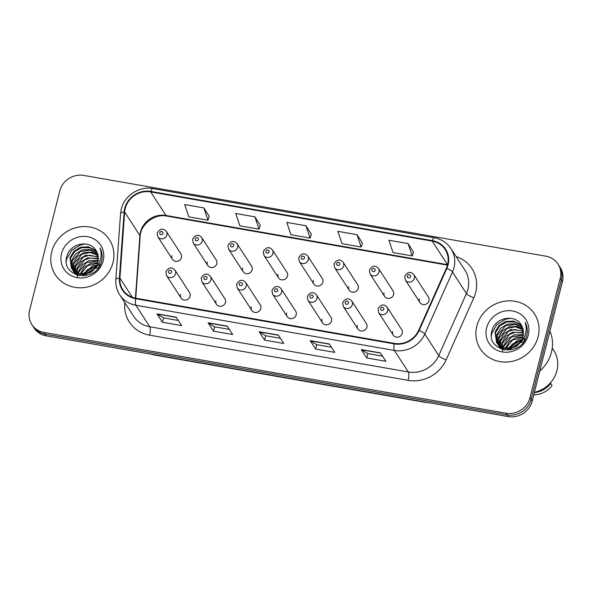 <?xml version="1.0" encoding="UTF-8"?>
<svg xmlns="http://www.w3.org/2000/svg" width="592" height="592" viewBox="0 0 592 592"><rect width="100%" height="100%" fill="white"/><g stroke="black" fill="none" stroke-linecap="round" stroke-linejoin="round"><path stroke-width="0.89" d="M215.895 300.699A5.039 4.677 -32.9 0 0 221.415 306.205A5.039 4.677 -32.9 0 0 224.908 298.79L210.33 276.294A5.039 4.677 147.1 0 1 206.837 283.709A5.039 4.677 147.1 0 1 201.879 281.777L216.457 304.273M251.26 306.878A5.039 4.677 -32.9 0 0 256.773 312.384A5.039 4.677 -32.9 0 0 260.273 304.969L245.695 282.473A5.039 4.677 147.1 0 1 242.195 289.888A5.039 4.677 147.1 0 1 237.237 287.956L251.815 310.452M286.617 313.057A5.039 4.677 -32.9 0 0 292.137 318.563A5.039 4.677 -32.9 0 0 295.637 311.155L281.052 288.652A5.039 4.677 147.1 0 1 277.559 296.067A5.039 4.677 147.1 0 1 272.601 294.135L287.179 316.631M321.981 319.236A5.039 4.677 -32.9 0 0 327.494 324.742A5.039 4.677 -32.9 0 0 330.995 317.334L316.417 294.831A5.039 4.677 147.1 0 1 312.916 302.246A5.039 4.677 147.1 0 1 307.958 300.314L322.536 322.81M357.339 325.415A5.039 4.677 -32.9 0 0 362.859 330.921A5.039 4.677 -32.9 0 0 366.359 323.513L351.774 301.01A5.039 4.677 147.1 0 1 348.281 308.425A5.039 4.677 147.1 0 1 343.323 306.493L357.901 328.989M392.703 331.594A5.039 4.677 -32.9 0 0 398.224 337.1A5.039 4.677 -32.9 0 0 401.716 329.692L387.138 307.189A5.039 4.677 147.1 0 1 383.638 314.604A5.039 4.677 147.1 0 1 378.68 312.672L393.258 335.168M180.538 294.52A5.039 4.677 -32.9 0 0 186.051 300.026A5.039 4.677 -32.9 0 0 189.551 292.611L174.973 270.115A5.039 4.677 147.1 0 1 171.473 277.53A5.039 4.677 147.1 0 1 166.515 275.591L181.093 298.094M207.244 261.923A5.039 4.677 -32.9 0 0 212.765 267.436A5.039 4.677 -32.9 0 0 216.258 260.021L201.68 237.525A5.039 4.677 147.1 0 1 198.179 244.94A5.039 4.677 147.1 0 1 193.221 243.001L192.6 239.161C195.419 234.661 198.446 234.114 201.68 237.525M242.609 268.109A5.039 4.677 -32.9 0 0 248.122 273.615A5.039 4.677 -32.9 0 0 251.622 266.2L237.044 243.704A5.039 4.677 147.1 0 1 233.544 251.119A5.039 4.677 147.1 0 1 228.586 249.18L227.964 245.34C230.784 240.84 233.81 240.293 237.044 243.704M277.966 274.288A5.039 4.677 -32.9 0 0 283.487 279.794A5.039 4.677 -32.9 0 0 286.979 272.379L272.401 249.883A5.039 4.677 147.1 0 1 268.909 257.298A5.039 4.677 147.1 0 1 263.943 255.367L263.322 251.519C266.141 247.019 269.168 246.472 272.401 249.883M313.331 280.467A5.039 4.677 -32.9 0 0 318.844 285.973A5.039 4.677 -32.9 0 0 322.344 278.558L307.766 256.062A5.039 4.677 147.1 0 1 304.266 263.477A5.039 4.677 147.1 0 1 299.308 261.546L298.686 257.698C301.506 253.198 304.532 252.651 307.766 256.062M348.688 286.646A5.039 4.677 -32.9 0 0 354.208 292.152A5.039 4.677 -32.9 0 0 357.701 284.745L343.123 262.241A5.039 4.677 147.1 0 1 339.63 269.656A5.039 4.677 147.1 0 1 334.672 267.725L334.043 263.877C336.87 259.377 339.897 258.83 343.123 262.241M384.053 292.825A5.039 4.677 -32.9 0 0 389.566 298.331A5.039 4.677 -32.9 0 0 393.066 290.924L378.488 268.42A5.039 4.677 147.1 0 1 374.988 275.835A5.039 4.677 147.1 0 1 370.03 273.904L369.408 270.063C372.227 265.556 375.254 265.009 378.488 268.42M419.41 299.004A5.039 4.677 -32.9 0 0 424.93 304.51A5.039 4.677 -32.9 0 0 428.43 297.103L413.845 274.599A5.039 4.677 147.1 0 1 410.352 282.014A5.039 4.677 147.1 0 1 405.394 280.083L404.765 276.242C407.592 271.735 410.619 271.195 413.845 274.599M171.88 255.744A5.039 4.677 -32.9 0 0 177.4 261.257A5.039 4.677 -32.9 0 0 180.9 253.842L166.322 231.346A5.039 4.677 147.1 0 1 162.822 238.761A5.039 4.677 147.1 0 1 157.864 236.822L157.243 232.982C160.062 228.482 163.089 227.935 166.322 231.346M51.719 251.822A32.242 29.918 -32.9 0 0 55.3 274.71A32.242 29.918 -32.9 0 0 87.039 287.083A32.242 29.918 -32.9 0 0 112.998 262.53A32.242 29.918 -32.9 0 0 109.416 239.642A32.242 29.918 -32.9 0 0 77.685 227.269A32.242 29.918 -32.9 0 0 51.719 251.822A32.242 29.918 -32.9 0 0 55.3 274.71A32.242 29.918 -32.9 0 0 87.039 287.083A32.242 29.918 -32.9 0 0 112.998 262.53A32.242 29.918 -32.9 0 0 109.416 239.642A32.242 29.918 -32.9 0 0 77.685 227.269A32.242 29.918 -32.9 0 0 51.719 251.822M476.819 326.111A32.242 29.918 -32.9 0 0 480.401 348.999A32.242 29.918 -32.9 0 0 512.139 361.364A32.242 29.918 -32.9 0 0 538.098 336.818A32.242 29.918 -32.9 0 0 534.517 313.93A32.242 29.918 -32.9 0 0 502.786 301.557A32.242 29.918 -32.9 0 0 476.819 326.111A32.242 29.918 -32.9 0 0 480.401 348.999A32.242 29.918 -32.9 0 0 512.139 361.364A32.242 29.918 -32.9 0 0 538.098 336.818A32.242 29.918 -32.9 0 0 534.517 313.93A32.242 29.918 -32.9 0 0 502.786 301.557A32.242 29.918 -32.9 0 0 476.819 326.111M125.223 208.465A21.497 19.943 147.1 0 1 150.738 191.934L432.219 241.122A21.497 19.943 147.1 0 1 445.177 249.535A21.497 19.943 147.1 0 1 446.368 268.228L418.677 330.299A21.497 19.943 147.1 0 1 394.353 343.39L135.834 298.213A21.497 19.943 147.1 0 1 122.877 289.799A21.497 19.943 147.1 0 1 119.917 278.085L124.653 212.01A21.497 19.943 147.1 0 1 125.223 208.465M124.712 208.377A22.03 20.446 -32.9 0 0 124.128 212.01L119.392 278.085A22.03 20.446 -32.9 0 0 135.701 298.716L394.228 343.893A22.03 20.446 -32.9 0 0 419.158 330.469L446.849 268.405A22.03 20.446 -32.9 0 0 432.352 240.618L150.864 191.431A22.03 20.446 -32.9 0 0 124.712 208.377M31.835 324.571L34.018 327.938A20.15 18.7 -32.9 0 0 46.161 335.827L508.284 416.583A20.15 18.7 -32.9 0 0 532.201 401.08L562.4 281.733L561.312 280.053A20.15 18.7 -32.9 0 0 559.07 265.741A20.15 18.7 -32.9 0 1 561.312 280.053L531.113 399.4L561.312 280.053L560.217 278.366A20.15 18.7 -32.9 0 0 557.982 264.062A20.15 18.7 -32.9 0 0 545.839 256.173L83.716 175.417A20.15 18.7 -32.9 0 0 59.799 190.92L29.6 310.267A20.15 18.7 -32.9 0 0 31.835 324.571A20.15 18.7 -32.9 0 0 43.978 332.46L506.101 413.216A20.15 18.7 -32.9 0 0 530.018 397.72L560.217 278.366M508.284 416.583L507.189 414.896A20.15 18.7 -32.9 0 0 531.113 399.4A20.15 18.7 -32.9 0 1 507.189 414.896L45.073 334.14L507.189 414.896L506.101 413.216M32.93 326.259A20.15 18.7 -32.9 0 0 45.073 334.14A20.15 18.7 -32.9 0 1 32.93 326.259M413.445 251.992L408.073 243.593L388.922 240.248L393.081 252.577L412.232 255.929L413.468 251.926M362.385 243.068L357.006 234.676L337.862 231.324L342.021 243.66L361.164 247.005L362.408 243.001M209.191 216.302L203.818 207.903L184.667 204.558L188.826 216.887L207.977 220.231L209.213 216.228M260.258 225.226L254.886 216.827L235.734 213.483L239.893 225.811L259.037 229.156L260.28 225.152M311.318 234.143L305.946 225.752L286.794 222.407L290.953 234.735L310.104 238.08L311.34 234.077M380.412 352.899L385.866 361.305L366.714 357.96L361.268 349.554L380.412 352.899M227.224 326.125L232.678 334.539L213.527 331.194L208.073 322.781L227.224 326.125M176.164 317.201L181.611 325.615L162.467 322.27L157.013 313.856L176.164 317.201M329.352 343.974L334.798 352.388L315.654 349.036L310.201 340.629L329.352 343.974M278.292 335.05L283.738 343.464L264.587 340.111L259.141 331.705L278.292 335.05M264.587 340.111L265.697 335.745M280.408 338.321L265.66 335.738L259.348 331.92A5.372 1.421 -80.1 0 1 259.141 331.705M315.654 349.036L316.757 344.67M331.468 347.245L316.72 344.662L310.415 340.844A5.372 1.421 -80.1 0 1 310.201 340.629M162.467 322.27L163.57 317.904M178.281 320.472L163.533 317.897L157.22 314.071A5.372 1.421 -80.1 0 1 157.013 313.856M213.527 331.194L214.63 326.821M229.341 329.396L214.593 326.821L208.288 322.995A5.372 1.421 -80.1 0 1 208.073 322.781M366.714 357.96L367.824 353.594M382.536 356.169L367.787 353.587L361.475 349.768A5.372 1.421 -80.1 0 1 361.268 349.554M305.946 225.752L310.104 238.08M254.886 216.827L259.037 229.156M203.818 207.903L207.977 220.231M357.006 234.676L361.164 247.005M408.073 243.593L412.232 255.929M562.4 281.733A20.15 18.7 -32.9 0 0 560.165 267.429L557.982 264.062M96.045 266.511A28.549 26.492 -32.9 0 0 84.996 273.778M84.227 274.599A28.549 26.492 -32.9 0 0 83.117 275.902M79.95 275.754L80.194 274.407M80.342 273.837L84.219 267.273L90.961 263.218L97.909 262.648M78.114 275.287L78.144 273.844M78.188 273.341L78.618 271.143L82.488 264.602L89.229 260.554L98.42 260.465M76.383 272.616L76.886 268.472L80.756 261.93L87.498 257.883L98.59 258.504M77.448 276.797L77.315 269.138L84.412 260.095L90.058 258.038L98.575 258.978M74.844 271.721L75.154 265.801L79.032 259.259L85.773 255.211L98.501 256.706M75.561 273.615L75.584 266.467L83.324 257.061L89.473 255.219L98.546 257.143M75.621 274.577L74.289 272.542M74.111 272.179L73.652 271.069M73.519 270.677L73.423 263.129L77.3 256.595L84.042 252.54L91.486 252.044L98.198 255.041M74.385 272.49L73.859 263.795L81.837 254.264L89.925 252.495L98.294 255.448M99.685 264.165L98.531 267.466M78.64 275.532L75.51 273.578L72.564 269.871M72.387 269.508L71.691 260.458L75.569 253.924L82.31 249.868L90.147 249.447L97.717 253.487M77.123 275.132L73.164 270.899M72.653 269.819L72.128 261.131L80.482 251.43L90.546 250.12L97.858 253.872M92.604 270.226C95.416 267.976 97.266 265.164 98.154 261.797L96.466 251.015L95.889 250.201C89.192 239.301 70.122 243.652 67.037 255.818C59.674 277.152 95.467 283.768 101.299 262.182L101.602 261.116C102.727 256.454 102.187 252.088 99.981 248.026C101.535 252.481 101.491 256.965 99.841 261.464C98.39 265.231 95.978 268.154 92.604 270.226L87.919 272.979L80.364 273.844L73.778 270.907L71.432 268.235L69.967 257.794L73.837 251.252L80.579 247.197L88.415 246.783L95.297 250.164L97.066 252.044M96.133 267.392L91.286 272.157L83.672 274.644L76.516 273.134L71.432 268.235M71.654 268.568L70.396 258.46L74.644 251.556L81.903 247.626L90.051 247.745L96.814 251.911M83.035 273.985L92.692 265.889L96.844 265.179M83.864 273.926L87.416 269.663L96.437 265.897M80.949 273.918L87.335 265.778L97.702 263.248M79.047 271.809L86.454 262.589L98.331 260.991M61.546 253.539A21.904 20.32 -32.9 0 0 77.175 277.655A21.904 20.32 -32.9 0 0 103.171 260.813A21.904 20.32 -32.9 0 0 87.542 236.689A21.904 20.32 -32.9 0 0 61.546 253.539M85.292 275.68L86.232 274.281M87.054 273.282L94.417 268.561M95.519 268.265L98.235 267.865M66.274 261.287L66.763 258.859L71.773 250.261L80.519 244.91L85.44 243.971M539.808 371.021A36.275 33.655 -32.9 0 0 551.463 352.203A36.275 33.655 -32.9 0 0 549.916 331.076M534.413 392.318A28.549 26.492 -32.9 0 0 556.931 370.688A28.549 26.492 -32.9 0 0 553.764 350.42L552.247 348.081M521.152 340.8A28.549 26.492 -32.9 0 0 510.097 348.066M509.327 348.888A28.549 26.492 -32.9 0 0 508.217 350.19M505.05 350.042L505.294 348.695M505.442 348.126L509.32 341.562L516.061 337.507L523.01 336.937M503.215 349.576L503.244 348.133M503.289 347.63L503.718 345.432L507.588 338.89L514.33 334.835L523.52 334.754M501.491 346.905L501.986 342.761L505.864 336.219L512.598 332.171L523.691 332.793M502.549 351.086L502.416 343.427L509.512 334.384L515.158 332.327L523.676 333.266M499.944 346.002L500.255 340.089L504.132 333.548L510.874 329.5L523.602 330.995M500.662 347.904L500.684 340.755L508.424 331.35L514.574 329.507L523.646 331.431M500.721 348.866L499.396 346.831M499.219 346.468L498.753 345.358M498.619 344.966L498.523 337.418L502.401 330.876L509.142 326.828L516.594 326.333L523.298 329.33M499.485 346.779L498.96 338.084L506.937 328.553L515.025 326.784L523.395 329.737M524.786 338.454L523.639 341.754M503.74 349.82L500.61 347.859L497.665 344.159M497.487 343.797L496.799 334.746L500.669 328.212L507.411 324.157L515.247 323.735L522.817 327.776M502.223 349.421L498.264 345.188M497.754 344.107L497.228 335.42L505.583 325.718L515.647 324.409L522.958 328.16M517.704 344.514C520.516 342.265 522.366 339.453 523.254 336.086L521.567 325.304L520.99 324.49C514.293 313.59 495.223 317.941 492.137 330.107C484.774 351.441 520.568 358.056 526.399 336.471L526.702 335.405C527.827 330.743 527.287 326.377 525.082 322.314C526.636 326.769 526.591 331.254 524.949 335.753C523.491 339.519 521.078 342.435 517.704 344.514L513.02 347.267L505.472 348.133L498.878 345.195L496.533 342.524L495.067 332.075L498.938 325.541L505.679 321.486L513.523 321.064L520.398 324.453L522.166 326.333M521.234 341.68L516.387 346.446L508.772 348.932L501.616 347.423L496.533 342.524M496.755 342.857L495.497 332.748L499.744 325.844L507.004 321.915L515.151 322.033L521.915 326.192M508.136 348.274L517.793 340.178L521.944 339.468M508.965 348.214L512.517 343.952L521.537 340.185M506.049 348.207L512.435 340.067L522.803 337.536M504.147 346.098L511.555 336.87L523.432 335.279M486.646 327.827A21.904 20.32 -32.9 0 0 502.275 351.944A21.904 20.32 -32.9 0 0 528.271 335.102A21.904 20.32 -32.9 0 0 512.642 310.978A21.904 20.32 -32.9 0 0 486.646 327.827M533.799 394.775A21.497 19.943 -32.9 0 0 552.07 385.496L550.708 383.394L550.042 383.276M534.347 392.585A21.497 19.943 -32.9 0 0 550.708 383.394M510.393 349.968L511.333 348.57M512.154 347.571L519.517 342.849M520.62 342.553L523.335 342.154M491.375 335.575L491.871 333.148L496.873 324.549L505.62 319.199L510.541 318.259M150.738 191.934L165.997 215.481A21.497 19.943 -32.9 0 0 140.489 232.012A21.497 19.943 -32.9 0 0 139.912 235.557L135.427 298.139M456.143 256.573A33.589 31.161 147.1 0 1 475.672 292.455A33.589 31.161 147.1 0 1 473.807 297.82L446.116 359.892A33.589 31.161 147.1 0 1 408.117 380.353L149.591 335.176A33.589 31.161 147.1 0 1 124.734 303.726L124.808 302.66M446.849 268.405A6.719 1.436 24 0 1 452.48 272.002L466.437 293.528A26.869 24.931 -32.9 0 0 467.932 289.236A26.869 24.931 -32.9 0 0 464.949 270.159L450.993 248.633A26.869 24.931 147.1 0 1 452.48 272.002L424.79 334.066A26.869 24.931 147.1 0 1 394.39 350.434L135.864 305.257A6.719 1.769 -80.1 0 1 135.701 298.716M432.352 240.618A6.719 1.769 -80.1 0 1 434.373 237.784L152.884 188.589C139.357 185.888 124.357 195.612 121.301 209.057L120.576 213.549A6.719 2.05 4.1 0 1 124.128 212.01M394.228 343.893A6.719 1.769 99.9 0 0 394.39 350.434L408.347 371.968A26.869 24.931 -32.9 0 0 438.746 355.6L466.437 293.528A6.719 1.436 -156 0 0 473.807 297.82M419.158 330.469A6.719 1.436 24 0 1 424.79 334.066L438.746 355.6A6.719 1.436 -156 0 0 446.116 359.892M120.576 213.549L115.84 279.631A6.719 2.05 4.1 0 1 119.392 278.085M149.591 335.176A6.719 1.769 -80.1 0 0 149.82 326.791L135.864 305.257A26.869 24.931 147.1 0 1 119.673 294.742L133.629 316.276A26.869 24.931 -32.9 0 0 149.82 326.791L408.347 371.968A6.719 1.769 -80.1 0 1 408.117 380.353M152.884 188.589A6.719 1.769 99.9 0 0 150.864 191.431M43.978 332.46L46.161 335.827M530.018 397.72L532.201 401.08M124.734 303.726A6.719 2.05 -175.9 0 0 125.489 303.711M447.589 264.691A21.497 19.943 -32.9 0 0 447.485 264.676L165.997 215.481A12.092 3.189 -80.1 0 0 166.774 216.087C154.756 213.32 140.297 224.62 140.163 236.408A12.092 3.693 -175.9 0 0 139.912 235.557L124.653 212.01M432.219 241.122L447.485 264.676A12.092 3.189 -80.1 0 0 447.559 264.787M119.917 278.085L132.364 297.288M278.418 335.25L259.348 331.92M227.358 326.333L208.288 322.995M176.29 317.408L157.22 314.071M329.485 344.174L310.415 340.844M380.545 353.098L361.475 349.768M428.712 402.678L424.952 402.294A13.438 3.545 -80.1 0 1 424.301 401.909M424.952 402.294L153.839 354.911A13.438 3.545 -80.1 0 1 153.195 354.527M159.81 232.752A1.68 1.561 -32.9 0 0 161.009 234.602A1.68 1.561 -32.9 0 0 163.007 233.315A1.68 1.561 -32.9 0 0 161.808 231.465A1.68 1.561 -32.9 0 0 159.81 232.752M171.658 272.083A1.68 1.561 -32.9 0 0 170.459 270.233A1.68 1.561 -32.9 0 0 168.468 271.521A1.68 1.561 -32.9 0 0 169.667 273.371A1.68 1.561 -32.9 0 0 171.658 272.083M195.175 238.931A1.68 1.561 -32.9 0 0 196.374 240.781A1.68 1.561 -32.9 0 0 198.364 239.494A1.68 1.561 -32.9 0 0 197.166 237.644A1.68 1.561 -32.9 0 0 195.175 238.931M230.54 245.11A1.68 1.561 -32.9 0 0 231.731 246.96A1.68 1.561 -32.9 0 0 233.729 245.673A1.68 1.561 -32.9 0 0 232.53 243.823A1.68 1.561 -32.9 0 0 230.54 245.11M265.897 251.297A1.68 1.561 -32.9 0 0 267.096 253.139A1.68 1.561 -32.9 0 0 269.086 251.852A1.68 1.561 -32.9 0 0 267.887 250.002A1.68 1.561 -32.9 0 0 265.897 251.297M301.261 257.476A1.68 1.561 -32.9 0 0 302.46 259.326A1.68 1.561 -32.9 0 0 304.451 258.031A1.68 1.561 -32.9 0 0 303.252 256.181A1.68 1.561 -32.9 0 0 301.261 257.476M207.022 278.262A1.68 1.561 -32.9 0 0 205.824 276.412A1.68 1.561 -32.9 0 0 203.826 277.707A1.68 1.561 -32.9 0 0 205.024 279.55A1.68 1.561 -32.9 0 0 207.022 278.262M242.38 284.441A1.68 1.561 -32.9 0 0 241.181 282.591A1.68 1.561 -32.9 0 0 239.19 283.886A1.68 1.561 -32.9 0 0 240.389 285.736A1.68 1.561 -32.9 0 0 242.38 284.441M277.744 290.62A1.68 1.561 -32.9 0 0 276.545 288.77A1.68 1.561 -32.9 0 0 274.547 290.065A1.68 1.561 -32.9 0 0 275.746 291.915A1.68 1.561 -32.9 0 0 277.744 290.62M336.619 263.655A1.68 1.561 -32.9 0 0 337.817 265.505A1.68 1.561 -32.9 0 0 339.808 264.21A1.68 1.561 -32.9 0 0 338.617 262.36A1.68 1.561 -32.9 0 0 336.619 263.655M371.983 269.834A1.68 1.561 -32.9 0 0 373.182 271.684A1.68 1.561 -32.9 0 0 375.173 270.389A1.68 1.561 -32.9 0 0 373.974 268.539A1.68 1.561 -32.9 0 0 371.983 269.834M407.34 276.013A1.68 1.561 -32.9 0 0 408.539 277.863A1.68 1.561 -32.9 0 0 410.537 276.568A1.68 1.561 -32.9 0 0 409.338 274.718A1.68 1.561 -32.9 0 0 407.34 276.013M313.101 296.799A1.68 1.561 -32.9 0 0 311.903 294.949A1.68 1.561 -32.9 0 0 309.912 296.244A1.68 1.561 -32.9 0 0 311.111 298.094A1.68 1.561 -32.9 0 0 313.101 296.799M348.466 302.978A1.68 1.561 -32.9 0 0 347.267 301.128A1.68 1.561 -32.9 0 0 345.269 302.423A1.68 1.561 -32.9 0 0 346.468 304.273A1.68 1.561 -32.9 0 0 348.466 302.978M383.823 309.157A1.68 1.561 -32.9 0 0 382.624 307.307A1.68 1.561 -32.9 0 0 380.634 308.602A1.68 1.561 -32.9 0 0 381.833 310.452A1.68 1.561 -32.9 0 0 383.823 309.157M115.84 279.631C115.484 285.129 116.765 290.169 119.673 294.742M450.993 248.633C447.049 242.757 441.506 239.138 434.373 237.784M140.163 236.408L135.738 298.198M447.471 265.142L166.774 216.087M153.839 354.911L150.19 354.001M172.442 259.326L157.864 236.822M174.973 270.115C171.739 266.703 168.713 267.251 165.893 271.75L166.515 275.591M207.807 265.505L193.221 243.001M243.164 271.684L228.586 249.18M278.529 277.863L263.943 255.367M313.886 284.042L299.308 261.546M210.33 276.294C207.104 272.882 204.077 273.43 201.25 277.929L201.879 281.777M245.695 282.473C242.461 279.061 239.434 279.609 236.615 284.108L237.237 287.956M281.052 288.652C277.826 285.24 274.799 285.788 271.972 290.287L272.601 294.135M75.332 274.251L74.888 273.571M500.432 348.54L499.996 347.859M349.25 290.221L334.672 267.725M384.608 296.4L370.03 273.904M419.972 302.579L405.394 280.083M316.417 294.831C313.183 291.419 310.156 291.967 307.337 296.466L307.958 300.314M351.774 301.01C348.547 297.606 345.521 298.146 342.694 302.653L343.323 306.493M387.138 307.189C383.905 303.785 380.878 304.325 378.059 308.832L378.68 312.672"/></g></svg>
